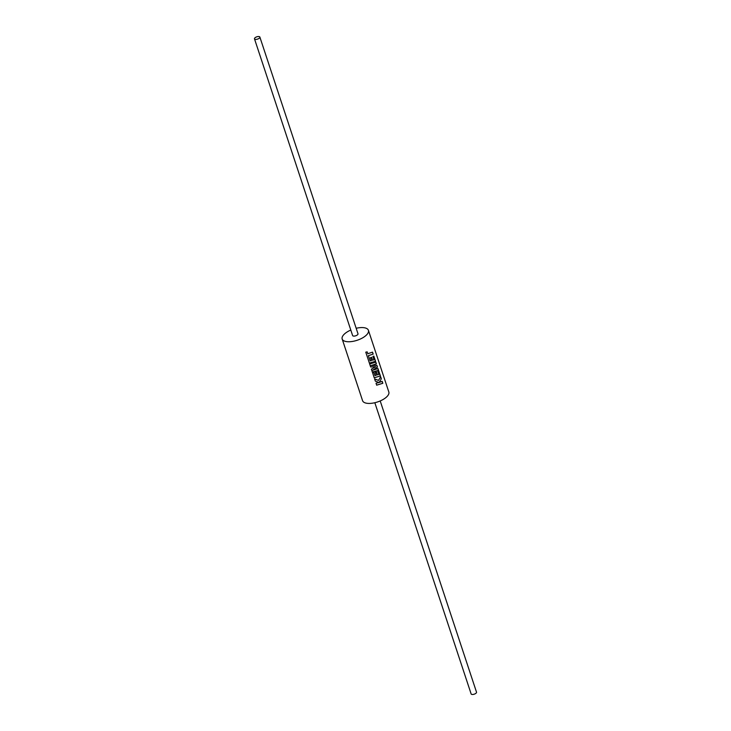 <?xml version="1.0" encoding="UTF-8"?>
<svg xmlns="http://www.w3.org/2000/svg" width="731" height="731" viewBox="0 0 731 731"><rect width="100%" height="100%" fill="white"/><g stroke="black" fill="none" stroke-linecap="round" stroke-linejoin="round"><path stroke-width="1.1" d="M259.87 37.08L357.989 333.775A2.833 1.206 161.7 0 1 356.573 335.438A2.833 1.206 161.7 0 1 353.475 336.077A2.833 1.206 161.7 0 1 352.616 335.547L254.489 38.853A2.833 1.206 -18.3 0 0 255.357 39.383A2.833 1.206 -18.3 0 0 258.445 38.743A2.833 1.206 -18.3 0 0 259.87 37.08A2.833 1.206 -18.3 0 0 259.002 36.55A2.833 1.206 -18.3 0 0 255.905 37.19A2.833 1.206 -18.3 0 0 254.489 38.853M374.829 402.717L471.13 693.92A2.833 1.206 -18.3 0 0 471.998 694.45A2.833 1.206 -18.3 0 0 475.095 693.81A2.833 1.206 -18.3 0 0 476.511 692.147L380.202 400.944M368.433 355.686L373.175 354.096L372.527 352.15L367.784 353.74L367.163 351.867L365.765 352.168L369.402 363.161L375.542 361.269L373.833 356.098L372.911 356.5L373.98 359.725L372.582 360.237L371.604 357.304L370.443 357.66L371.412 360.602L370.142 360.922L368.378 355.668L373.175 354.096M375.716 366.724L371.385 369.155L372.344 372.079L377.571 370.59L378.822 374.382L377.424 374.893L376.456 371.96L375.286 372.317L376.264 375.259L374.985 375.579L373.952 372.454L372.572 372.755L374.245 377.817L380.394 375.926L377.954 368.552L372.618 370.279L377.479 367.136L376.876 365.317L371.028 365.573L376.392 363.837L375.816 362.101L369.667 363.992L370.663 366.989L375.716 366.724L370.617 366.962M382.176 381.335L379.215 382.459L381.335 378.777L380.641 376.693L378.539 380.422L374.601 378.896L375.35 381.153L379.014 382.505L376.036 383.227L376.675 385.182L382.825 383.291L382.176 381.335M356.171 328.283A13.825 5.912 161.7 0 1 364.212 327.735A13.825 5.912 161.7 0 1 368.424 330.321A13.825 5.912 161.7 0 1 361.507 338.462A13.825 5.912 161.7 0 1 346.384 341.587A13.825 5.912 161.7 0 1 342.172 339.001A13.825 5.912 161.7 0 1 350.798 330.056M368.424 330.321L388.828 391.999A13.825 5.912 161.7 0 1 381.902 400.14A13.825 5.912 161.7 0 1 366.788 403.265A13.825 5.912 161.7 0 1 362.576 400.679L342.172 339.001M381.335 378.777L379.215 382.459M381.244 378.777L380.595 376.812M376.913 379.791L378.539 380.422M375.341 381.143L377.836 382.075M376.629 385.146L382.825 383.291M382.733 383.282L382.103 381.372M372.298 372.042L377.571 370.59M376.392 371.978L377.424 374.893M373.906 372.472L374.985 375.579M374.199 377.79L380.394 375.926M380.303 375.926L377.872 368.588M377.479 367.136L372.618 370.279M377.397 367.136L376.794 365.317M376.392 363.837L371.028 365.573M376.301 363.837L375.734 362.137M373.084 354.096L372.445 352.187M367.108 351.839L367.784 353.74M369.347 363.133L375.542 361.269M375.451 361.269L373.751 356.134M371.549 357.322L372.582 360.237M368.378 355.668L370.142 360.922"/></g></svg>
